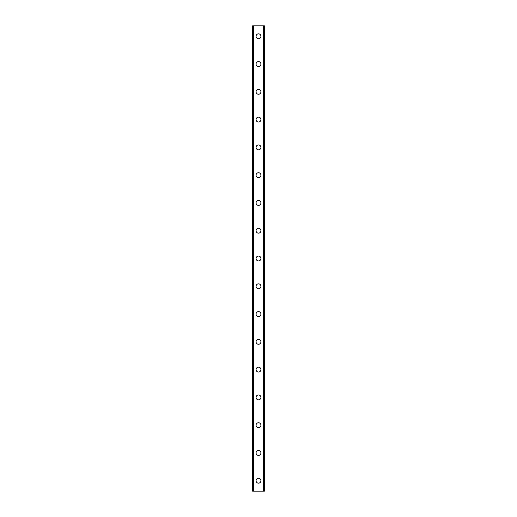 <?xml version="1.0" encoding="UTF-8"?>
<svg xmlns="http://www.w3.org/2000/svg" width="517" height="517" viewBox="0 0 517 517"><rect width="100%" height="100%" fill="white"/><g stroke="black" fill="none" stroke-linecap="round" stroke-linejoin="round"><path stroke-width="0.78" d="M256.07 480.732A2.43 2.43 0 0 1 258.5 478.303A2.43 2.43 0 0 1 260.93 480.732A2.43 2.43 0 0 1 258.5 483.162A2.43 2.43 0 0 1 256.07 480.732M256.07 452.957A2.43 2.43 0 0 1 258.5 450.52A2.43 2.43 0 0 1 260.93 452.957A2.43 2.43 0 0 1 258.5 455.387A2.43 2.43 0 0 1 256.07 452.957M256.07 425.174A2.43 2.43 0 0 1 258.5 422.744A2.43 2.43 0 0 1 260.93 425.174A2.43 2.43 0 0 1 258.5 427.604A2.43 2.43 0 0 1 256.07 425.174M256.07 397.399A2.43 2.43 0 0 1 258.5 394.962A2.43 2.43 0 0 1 260.93 397.399A2.43 2.43 0 0 1 258.5 399.828A2.43 2.43 0 0 1 256.07 397.399M256.07 369.616A2.43 2.43 0 0 1 258.5 367.186A2.43 2.43 0 0 1 260.93 369.616A2.43 2.43 0 0 1 258.5 372.046A2.43 2.43 0 0 1 256.07 369.616M256.07 341.84A2.43 2.43 0 0 1 258.5 339.404A2.43 2.43 0 0 1 260.93 341.84A2.43 2.43 0 0 1 258.5 344.27A2.43 2.43 0 0 1 256.07 341.84M256.07 314.058A2.43 2.43 0 0 1 258.5 311.628A2.43 2.43 0 0 1 260.93 314.058A2.43 2.43 0 0 1 258.5 316.488A2.43 2.43 0 0 1 256.07 314.058M256.07 286.282A2.43 2.43 0 0 1 258.5 283.846A2.43 2.43 0 0 1 260.93 286.282A2.43 2.43 0 0 1 258.5 288.712A2.43 2.43 0 0 1 256.07 286.282M256.07 258.5A2.43 2.43 0 0 1 258.5 256.07A2.43 2.43 0 0 1 260.93 258.5A2.43 2.43 0 0 1 258.5 260.93A2.43 2.43 0 0 1 256.07 258.5M256.07 230.718A2.43 2.43 0 0 1 258.5 228.288A2.43 2.43 0 0 1 260.93 230.718A2.43 2.43 0 0 1 258.5 233.154A2.43 2.43 0 0 1 256.07 230.718M256.07 202.942A2.43 2.43 0 0 1 258.5 200.512A2.43 2.43 0 0 1 260.93 202.942A2.43 2.43 0 0 1 258.5 205.372A2.43 2.43 0 0 1 256.07 202.942M256.07 175.16A2.43 2.43 0 0 1 258.5 172.73A2.43 2.43 0 0 1 260.93 175.16A2.43 2.43 0 0 1 258.5 177.596A2.43 2.43 0 0 1 256.07 175.16M256.07 147.384A2.43 2.43 0 0 1 258.5 144.954A2.43 2.43 0 0 1 260.93 147.384A2.43 2.43 0 0 1 258.5 149.814A2.43 2.43 0 0 1 256.07 147.384M256.07 119.601A2.43 2.43 0 0 1 258.5 117.172A2.43 2.43 0 0 1 260.93 119.601A2.43 2.43 0 0 1 258.5 122.038A2.43 2.43 0 0 1 256.07 119.601M256.07 91.826A2.43 2.43 0 0 1 258.5 89.396A2.43 2.43 0 0 1 260.93 91.826A2.43 2.43 0 0 1 258.5 94.256A2.43 2.43 0 0 1 256.07 91.826M256.07 64.043A2.43 2.43 0 0 1 258.5 61.613A2.43 2.43 0 0 1 260.93 64.043A2.43 2.43 0 0 1 258.5 66.48A2.43 2.43 0 0 1 256.07 64.043M256.07 36.268A2.43 2.43 0 0 1 258.5 33.838A2.43 2.43 0 0 1 260.93 36.268A2.43 2.43 0 0 1 258.5 38.697A2.43 2.43 0 0 1 256.07 36.268M264.297 25.85L252.6 25.85L252.6 491.15L264.4 491.15L264.4 25.85L264.297 491.15M253.563 25.85L253.563 491.15L253.563 25.85M264.4 25.85L264.4 491.15L264.4 25.85M263.437 491.15L263.437 25.85L263.437 491.15M252.6 491.15L252.6 25.85M253.97 25.85L253.97 491.15M263.03 25.85L263.03 491.15M252.703 25.85L252.703 491.15M253.588 25.85L253.588 491.15M263.411 25.85L263.411 491.15"/></g></svg>
